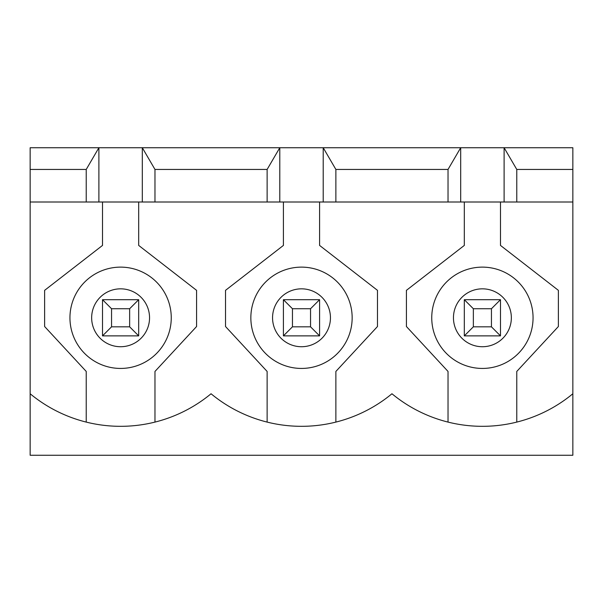 <?xml version="1.0" encoding="UTF-8"?>
<svg xmlns="http://www.w3.org/2000/svg" width="603" height="603" viewBox="0 0 603 603"><rect width="100%" height="100%" fill="white"/><g stroke="black" fill="none" stroke-linecap="round" stroke-linejoin="round"><path stroke-width="0.9" d="M491.445 326.826L491.445 308.736L473.355 308.736L473.355 326.826L491.445 326.826L500.49 335.871L464.31 335.871L464.31 299.691L500.49 299.691L500.49 335.871M464.31 299.691L473.355 308.736M500.49 299.691L491.445 308.736M464.31 335.871L473.355 326.826M310.545 326.826L310.545 308.736L292.455 308.736L292.455 326.826L310.545 326.826L319.59 335.871L283.41 335.871L283.41 299.691L319.59 299.691L319.59 335.871M283.41 299.691L292.455 308.736M319.59 299.691L310.545 308.736M283.41 335.871L292.455 326.826M129.645 326.826L129.645 308.736L111.555 308.736L111.555 326.826L129.645 326.826L138.69 335.871L102.51 335.871L102.51 299.691L138.69 299.691L138.69 335.871M102.51 299.691L111.555 308.736M138.69 299.691L129.645 308.736M102.51 335.871L111.555 326.826M154.971 202.005L30.15 202.005L30.15 455.265L572.85 455.265L572.85 202.005L154.971 202.005L154.971 169.443L267.129 169.443L279.792 147.735L142.308 147.735L154.971 169.443M267.129 202.005L267.129 169.443M69.948 317.781A50.652 50.652 0 0 1 145.926 273.913A50.652 50.652 0 0 1 145.926 361.649A50.652 50.652 0 0 1 69.948 317.781M142.308 202.005L142.308 147.735L98.892 147.735L98.892 202.005M30.15 169.443L30.15 147.735L98.892 147.735L86.229 169.443L30.15 169.443L30.15 202.005M323.208 202.005L323.208 147.735L279.792 147.735L279.792 202.005M448.029 202.005L448.029 169.443L335.871 169.443L323.208 147.735L572.85 147.735L572.85 169.443L516.771 169.443L516.771 202.005M86.229 202.005L86.229 169.443M30.15 393.759A141.909 141.909 0 0 0 211.05 393.759A141.909 141.909 0 0 0 391.95 393.759A141.909 141.909 0 0 0 572.85 393.759M448.029 169.443L460.692 147.735L460.692 202.005M335.871 202.005L335.871 169.443M572.85 202.005L572.85 169.443M464.31 202.005L464.31 245.421L406.422 290.344L406.422 326.524L448.029 371.44L448.029 422.092M504.108 202.005L504.108 147.735L516.771 169.443M335.871 422.092L335.871 371.44L377.478 326.524L377.478 290.344L319.59 245.421L319.59 202.005M516.771 422.092L516.771 371.44L558.378 326.524L558.378 290.344L500.49 245.421L500.49 202.005M431.748 317.781A50.652 50.652 0 0 1 507.726 273.913A50.652 50.652 0 0 1 507.726 361.649A50.652 50.652 0 0 1 431.748 317.781M283.41 202.005L283.41 245.421L225.522 290.344L225.522 326.524L267.129 371.44L267.129 422.092M250.848 317.781A50.652 50.652 0 0 1 326.826 273.913A50.652 50.652 0 0 1 326.826 361.649A50.652 50.652 0 0 1 250.848 317.781A50.652 50.652 0 0 1 326.826 273.913A50.652 50.652 0 0 1 326.826 361.649A50.652 50.652 0 0 1 250.848 317.781M102.51 202.005L102.51 245.421L44.622 290.344L44.622 326.524L86.229 371.44L86.229 422.092M154.971 422.092L154.971 371.44L196.578 326.524L196.578 290.344L138.69 245.421L138.69 202.005M91.656 317.781A28.944 28.944 0 0 1 135.072 292.711A28.944 28.944 0 0 1 135.072 342.851A28.944 28.944 0 0 1 91.656 317.781M453.456 317.781A28.944 28.944 0 0 1 496.872 292.711A28.944 28.944 0 0 1 496.872 342.851A28.944 28.944 0 0 1 453.456 317.781M272.556 317.781A28.944 28.944 0 0 1 315.972 292.711A28.944 28.944 0 0 1 315.972 342.851A28.944 28.944 0 0 1 272.556 317.781"/></g></svg>
